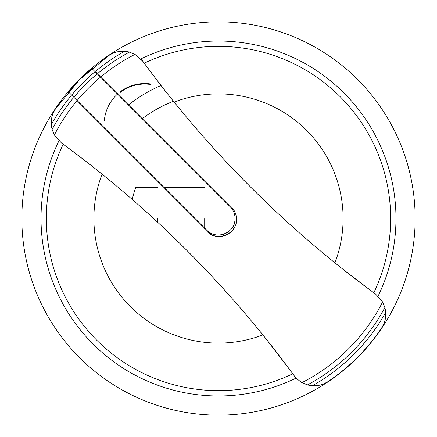<?xml version="1.0" encoding="UTF-8"?>
<svg xmlns="http://www.w3.org/2000/svg" width="437" height="437" viewBox="0 0 437 437"><rect width="100%" height="100%" fill="white"/><g stroke="black" fill="none" stroke-linecap="round" stroke-linejoin="round"><path stroke-width="0.66" d="M157.779 218.484L157.779 222.362M157.779 187.451L135.82 187.451A88.318 88.318 0 0 0 132.264 199.441M204.702 187.451L164.028 187.451M204.702 218.484L204.702 228.119M161.035 85.483A144.898 144.898 0 0 0 128.964 104.569M173.494 101.264A125.577 125.577 0 0 0 142.741 118.345M104.29 121.142A40.57 40.57 0 0 1 117.487 94.064M119.776 92.141A40.57 40.57 0 0 1 151.661 84.133M120.088 92.535A40.067 40.067 0 0 1 150.891 84.516M218.5 21.85A196.65 196.65 0 0 0 21.85 218.5A196.65 196.65 0 0 0 218.5 415.15A196.65 196.65 0 0 0 415.15 218.5A196.65 196.65 0 0 0 218.5 21.85M58.924 140.845A177.466 177.466 0 0 0 295.969 378.169M52.09 129.434L51.937 128.849M128.576 51.866L129.439 52.09M378.076 296.155A177.466 177.466 0 0 0 140.845 58.924M375.667 294.139C343.963 271.011 313.203 245.796 283.389 218.484C230.66 169.911 183.813 117.526 142.861 61.333L135 54.379A184.124 184.124 0 0 0 101.067 76.672L231.43 207.034C234.538 210.224 236.22 214.043 236.466 218.484C237.947 233.566 217.134 242.704 207.034 231.43L76.672 101.067A184.124 184.124 0 0 0 54.385 135.011L61.333 142.861A1070.027 1070.027 0 0 1 63.19 144.215A1070.027 1070.027 0 0 1 63.196 144.221A172.156 172.156 0 0 0 292.774 373.81A1070.027 1070.027 0 0 1 295.925 378.125L301.88 382.654A184.124 184.124 0 0 0 382.61 301.978L375.667 294.139A1070.208 1070.208 0 0 1 373.804 292.779A172.156 172.156 0 0 0 144.221 63.196A1070.208 1070.208 0 0 1 144.215 63.185A1070.208 1070.208 0 0 1 142.861 61.333A24.854 24.854 0 0 0 140.834 58.913M372.313 291.681L344.651 270.607M266.843 339.91L290.971 371.357M158.675 82.429L144.221 63.196M136.371 203.03A1070.027 1070.027 0 0 1 262.856 334.939A124.605 124.605 0 0 1 102.061 174.139M63.196 144.221L83.74 159.685M334.939 262.861A1070.208 1070.208 0 0 1 174.139 102.061A124.605 124.605 0 0 1 334.939 262.861M384.91 307.555L385.068 308.161M308.205 385.095L307.927 385.024M385.483 310.194L385.33 309.32M128.696 51.899L126.899 51.528M55.472 108.889L79.589 79.589L108.993 55.401C116.045 51.309 114.953 52.762 117.477 51.779L124.616 51.26A191.777 191.777 0 0 0 95.632 71.236L101.067 76.672M308.189 385.09L309.997 385.45M327.493 381.927L328.007 381.599C349.36 367.222 367.222 349.36 381.599 328.007L381.943 327.477A196.448 196.448 0 0 1 327.493 381.927M327.488 381.927C319.179 386.357 319.594 384.828 316.426 385.669L312.368 385.724A191.777 191.777 0 0 0 385.74 312.351L384.893 307.501L382.61 301.978M385.74 312.351L385.226 319.507C384.413 321.779 385.363 321.386 381.943 327.471M76.672 101.067L207.034 231.43A17.251 17.251 0 0 0 234.653 226.956M236.466 218.484A17.251 17.251 0 0 0 235.794 214.409M61.333 142.861C93.021 165.973 123.775 191.182 153.578 218.484C207.089 267.783 254.542 320.993 295.925 378.125M233.363 211.197A16.562 16.562 0 0 0 230.212 206.788L100.532 77.114A184.124 184.124 0 0 0 77.114 100.532L206.788 230.212C216.282 240.782 235.838 232.67 235.062 218.484C234.991 213.944 233.374 210.05 230.212 206.788L103.356 79.933L103.842 79.447L95.632 71.236M79.447 103.842L79.933 103.356L195.066 218.484M100.532 77.114L92.234 68.817L85.603 73.891A196.393 196.393 0 0 0 73.891 85.603L68.817 92.24L77.114 100.532M206.788 230.212A16.562 16.562 0 0 0 211.923 233.697M213.54 234.298A16.562 16.562 0 0 0 229.638 230.752M230.856 229.523A16.562 16.562 0 0 0 233.648 225.192M234.265 223.58A16.562 16.562 0 0 0 235.062 218.484M235.024 217.407A16.562 16.562 0 0 0 233.806 212.18M68.374 92.77L73.585 85.909A196.41 196.41 0 0 1 85.903 73.585L92.764 68.369M71.236 95.632A191.777 191.777 0 0 0 51.26 124.621L51.779 117.482C52.762 114.958 51.304 116.056 55.401 108.993M135 54.379L129.472 52.101A188.708 188.708 0 0 0 97.812 73.416M73.416 97.812A188.708 188.708 0 0 0 52.101 129.483L54.385 135.011M129.472 52.101L124.616 51.26M51.26 124.621L52.101 129.483M51.511 126.801L51.664 127.637M95.102 71.679A191.777 191.777 0 0 0 71.684 95.102M97.282 73.864A188.708 188.708 0 0 0 73.864 97.282M301.88 382.654L307.468 384.904L312.368 385.724M307.468 384.904A188.708 188.708 0 0 0 384.893 307.501"/></g></svg>
